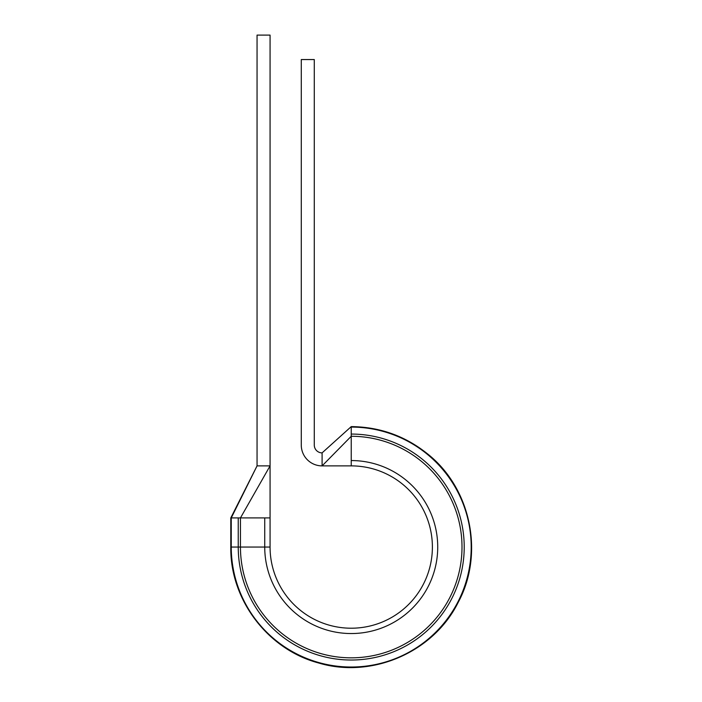 <?xml version="1.0" encoding="UTF-8"?>
<svg xmlns="http://www.w3.org/2000/svg" width="702" height="702" viewBox="0 0 702 702"><rect width="100%" height="100%" fill="white"/><g stroke="black" fill="none" stroke-linecap="round" stroke-linejoin="round"><path stroke-width="1.05" d="M351.228 434.064A112.987 112.987 0 0 1 464.215 547.051A112.987 112.987 0 0 1 351.228 660.029A112.987 112.987 0 0 1 238.241 547.051L231.256 547.051A119.972 119.972 0 0 0 351.228 667.023A119.972 119.972 0 0 0 471.2 547.051A119.972 119.972 0 0 0 351.228 427.079L351.228 465.882L322.095 465.882A20.814 20.814 0 0 1 301.281 445.077L301.281 59.556L314.285 59.556L314.285 445.077A7.801 7.801 0 0 0 322.095 452.878L322.095 465.882L351.228 436.275A110.776 110.776 0 0 1 462.004 547.051A110.776 110.776 0 0 1 351.228 657.827A110.776 110.776 0 0 1 240.453 547.051L240.453 517.909L270.068 517.909L270.068 35.1L257.055 35.1L257.055 465.882L270.068 465.882L240.453 517.909L231.256 517.909L257.055 465.882L230.8 517.909L230.8 547.051L231.256 547.051L231.256 517.909M238.241 517.909L238.241 547.051L270.068 547.051A81.16 81.16 0 0 0 351.228 628.211A81.16 81.16 0 0 0 432.388 547.051A81.16 81.16 0 0 0 351.228 465.882A81.16 81.16 0 0 1 432.388 547.051A81.16 81.16 0 0 1 351.228 628.211A81.16 81.16 0 0 1 270.068 547.051L270.068 517.909M351.228 426.614C379.677 426.895 405.028 435.907 427.264 453.659C470.963 487.916 484.599 553.764 458.099 602.562C433.415 652.307 371.7 679.009 318.541 662.96C267.752 649.508 229.958 599.587 230.8 547.051C229.958 599.587 267.752 649.508 318.541 662.96C371.7 679.009 433.415 652.307 458.099 602.562C484.599 553.764 470.963 487.916 427.264 453.659C405.028 435.907 379.677 426.895 351.228 426.614L322.095 452.878L351.228 426.623M351.228 460.556A86.495 86.495 0 0 1 437.723 547.051A86.495 86.495 0 0 1 351.228 633.546A86.495 86.495 0 0 1 264.733 547.051L264.733 517.909"/></g></svg>
